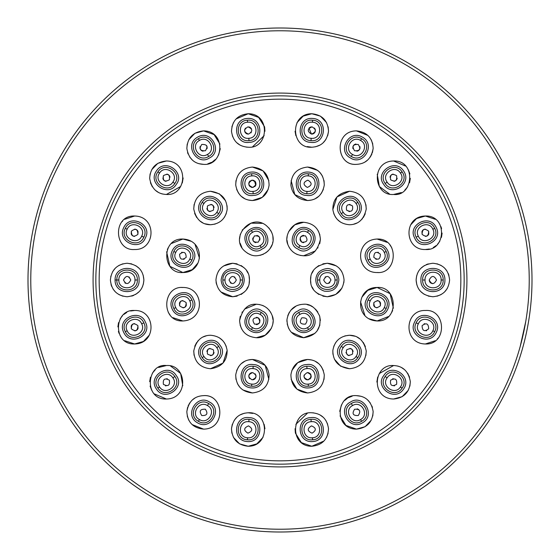 <?xml version="1.0" encoding="UTF-8"?>
<svg xmlns="http://www.w3.org/2000/svg" width="560" height="560" viewBox="0 0 560 560"><rect width="100%" height="100%" fill="white"/><g stroke="black" fill="none" stroke-linecap="round" stroke-linejoin="round"><path stroke-width="0.84" d="M280 532A252 252 0 0 1 28 280A252 252 0 0 1 280 28A252 252 0 0 1 532 280A252 252 0 0 1 280 532M93.079 280A186.921 186.921 0 0 1 280 93.079A186.921 186.921 0 0 1 466.921 280A186.921 186.921 0 0 1 280 466.921A186.921 186.921 0 0 1 93.079 280M464.156 280A184.156 184.156 0 0 1 280 464.156A184.156 184.156 0 0 1 95.844 280A184.156 184.156 0 0 1 280 95.844A184.156 184.156 0 0 1 464.156 280A184.156 184.156 0 0 1 280 464.156A184.156 184.156 0 0 1 95.844 280M110.397 280C111.412 269.822 116.991 264.236 127.141 263.256C137.634 264.516 143.213 270.102 143.885 280C143.192 289.933 137.606 295.512 127.141 296.744C117.005 295.771 111.426 290.192 110.397 280M432.859 263.256C442.995 264.229 448.574 269.808 449.603 280C448.588 290.178 443.009 295.764 432.859 296.744C422.366 295.484 416.787 289.898 416.115 280C416.808 270.067 422.394 264.488 432.859 263.256M322.847 263.865L327.313 263.256C337.484 264.25 343.063 269.829 344.057 280C343.063 290.164 337.484 295.75 327.313 296.744C315.973 294.679 310.394 289.1 310.569 280C310.345 270.977 315.924 265.391 327.313 263.256L336.35 265.902M223.517 265.993L232.687 263.256C244.027 265.321 249.606 270.9 249.431 280C249.655 289.023 244.076 294.609 232.687 296.744C222.516 295.75 216.937 290.171 215.943 280C216.937 269.836 222.516 264.25 232.687 263.256L237.132 263.858M134.624 249.508C113.953 251.23 112.322 215.04 134.624 216.02C157.206 216.356 155.708 250.285 134.624 249.508C155.708 250.285 157.206 216.356 134.624 216.02L124.684 219.296M166.404 160.979C189.441 161.259 186.711 196.077 166.404 194.46C157.059 194.019 151.487 188.65 149.674 178.346C150.36 167.853 155.939 162.057 166.404 160.979L157.857 163.324L151.704 169.701M203.574 164.36C194.201 163.919 188.629 158.62 186.851 148.463C187.439 137.851 193.018 131.985 203.574 130.879C226.401 130.928 223.986 166.11 203.574 164.36L198.842 163.681M248.22 147.224C238.539 146.524 232.967 141.232 231.497 131.355C232.085 120.715 237.657 114.842 248.22 113.743C270.781 113.547 268.849 149.016 248.22 147.224L246.386 147.126M311.78 147.224C290.955 148.806 289.324 113.638 311.78 113.743C322.294 114.835 327.866 120.666 328.503 131.243C326.935 141.302 321.363 146.629 311.78 147.224L307.216 146.587M367.913 135.443L356.426 130.879C366.947 131.978 372.519 137.809 373.156 148.379C371.406 158.571 365.834 163.898 356.426 164.36C335.839 165.914 333.704 130.949 356.426 130.879C333.599 130.928 336.014 166.11 356.426 164.36M393.596 160.979C416.465 160.125 413.511 196.854 393.596 194.46C373.359 196.154 370.51 161.301 393.596 160.979L405.65 166.096M435.316 219.296L425.376 216.02C447.629 215.033 446.117 251.174 425.376 249.508C404.292 250.285 402.794 216.356 425.376 216.02L416.563 218.533L410.515 225.064M349.524 191.261C360.164 192.402 365.736 198.324 366.24 209.013C364 219.338 358.428 224.581 349.524 224.749C340.074 223.951 334.516 218.89 332.857 209.552C332.843 198.919 338.401 192.822 349.524 191.261L336.973 196.924L332.857 209.538M291.151 180.614L294.791 194.586L307.587 200.536C297.808 199.556 292.243 194.411 290.899 185.094C291.193 174.328 296.758 168.315 307.587 167.048C318.339 168.224 323.904 174.216 324.282 185.024C322.441 194.943 316.869 200.116 307.587 200.536L311.808 199.99M210.476 191.261C221.599 192.822 227.157 198.919 227.143 209.559C225.484 218.89 219.926 223.951 210.476 224.749C201.572 224.581 196 219.338 193.76 209.013C194.264 198.324 199.836 192.402 210.476 191.261L219.408 193.844L225.589 200.795M191.275 241.297L182.889 239.043C205.681 240.065 204.106 272.79 182.889 272.531C162.218 274.246 160.587 238.049 182.889 239.043L171.598 243.425M387.051 242.312L377.111 239.043C399.364 238.042 397.838 274.204 377.111 272.531C355.901 272.804 354.319 240.051 377.111 239.043C354.34 240.037 355.873 272.783 377.111 272.531L378.147 272.496M303.66 222.285C313.999 223.328 319.578 229.033 320.397 239.393C317.653 250.838 312.074 256.298 303.66 255.766C295.848 255.297 290.542 251.447 287.742 244.216C283.878 235.746 292.082 221.431 303.66 222.285L294.812 224.812L288.638 231.63M244.503 250.866C229.705 237.692 250.516 212.898 266.112 225.428C280.238 237.538 271.348 254.982 256.34 255.766C252.525 256.018 248.577 254.387 244.503 250.866M252.413 167.048C263.242 168.273 268.8 174.314 269.094 185.171C267.568 194.6 262.003 199.717 252.413 200.536C243.124 200.109 237.559 194.936 235.718 185.017C236.096 174.209 241.661 168.224 252.413 167.048L263.067 170.877L268.849 180.614M122.983 296.219L118.93 294.588M115.423 291.963L113.043 289.037M111.671 286.391L111.041 284.585M110.768 276.514L110.845 276.157M112.693 271.537L115.374 268.093M118.881 265.44L122.955 263.788M203.574 395.64C224.161 394.086 226.296 429.051 203.574 429.121C193.053 428.022 187.481 422.191 186.844 411.621C188.594 401.429 194.166 396.102 203.574 395.64C223.986 393.89 226.401 429.072 203.574 429.121L192.087 424.557M166.404 399.021C143.535 399.875 146.489 363.146 166.404 365.54C186.641 363.846 189.49 398.699 166.404 399.021L154.35 393.904M134.624 310.492C155.708 309.715 157.206 343.644 134.624 343.98C112.371 344.967 113.883 308.826 134.624 310.492L130.585 310.989M425.376 310.492C446.047 308.77 447.678 344.96 425.376 343.98C402.794 343.644 404.292 309.715 425.376 310.492C404.292 309.715 402.794 343.644 425.376 343.98L435.316 340.704M393.596 365.54C402.941 365.981 408.513 371.35 410.326 381.654C409.64 392.147 404.061 397.943 393.596 399.021C370.559 398.741 373.289 363.923 393.596 365.54L379.33 373.52M356.426 395.64C365.799 396.081 371.371 401.38 373.149 411.537C372.561 422.149 366.982 428.015 356.426 429.121C333.599 429.072 336.014 393.89 356.426 395.64L361.158 396.319M311.78 412.776C321.461 413.476 327.033 418.768 328.503 428.645C327.915 439.285 322.343 445.158 311.78 446.257C289.219 446.453 291.151 410.984 311.78 412.776L313.614 412.874M248.22 412.776C269.045 411.194 270.676 446.362 248.22 446.257C237.706 445.165 232.134 439.334 231.497 428.757C233.065 418.698 238.637 413.371 248.22 412.776L252.784 413.413M172.949 317.688L182.889 320.957C205.66 319.963 204.127 287.217 182.889 287.469C204.099 287.196 205.681 319.949 182.889 320.957C160.636 321.958 162.162 285.796 182.889 287.469L181.853 287.504M210.476 335.251C219.926 336.049 225.484 341.11 227.143 350.448C227.157 361.081 221.599 367.178 210.476 368.739C199.836 367.598 194.264 361.676 193.76 350.987C196 340.662 201.572 335.419 210.476 335.251M268.849 379.386L265.209 365.421L252.413 359.464C262.192 360.444 267.757 365.589 269.101 374.906C268.807 385.672 263.242 391.685 252.413 392.952C241.661 391.776 236.096 385.784 235.718 374.976C237.566 365.057 243.131 359.884 252.413 359.464L248.192 360.01M307.587 392.952C296.758 391.727 291.2 385.686 290.906 374.829C292.432 365.407 297.997 360.283 307.587 359.464C316.876 359.891 322.441 365.064 324.282 374.983C323.904 385.791 318.339 391.776 307.587 392.952L296.933 389.123L291.151 379.386M349.524 368.739C338.401 367.178 332.843 361.081 332.857 350.441C334.516 341.11 340.074 336.049 349.524 335.251C358.428 335.419 364 340.662 366.24 350.987C365.736 361.676 360.164 367.598 349.524 368.739L340.592 366.156L334.411 359.205M393.372 308.203L390.124 293.678L377.111 287.469C397.782 285.754 399.413 321.951 377.111 320.957C354.319 319.935 355.894 287.21 377.111 287.469L367.738 290.346L361.949 297.115M259.665 304.563L256.34 304.234C264.152 304.703 269.458 308.553 272.258 315.784C276.122 324.254 267.918 338.569 256.34 337.715C246.001 336.672 240.422 330.967 239.603 320.607C242.347 309.162 247.926 303.702 256.34 304.234L244.538 309.099M291.242 332.206L303.66 337.715C292.698 336.364 287.14 330.281 286.979 319.48C288.897 309.806 294.455 304.724 303.66 304.234C310.324 303.695 315.665 307.664 319.683 316.141C321.531 328.622 316.183 335.811 303.66 337.715L314.881 333.396M127.141 263.256L131.719 263.9M135.779 265.664L139.209 268.394M143.157 275.128L143.885 279.916M143.885 280.084L143.332 284.27M142.793 285.943L141.736 288.204M139.181 291.634L135.639 294.427M133.686 295.407L131.712 296.107M139.055 280C140.224 265.013 114.709 264.068 115.073 280C114.709 295.932 140.224 294.987 139.055 280M115.073 280L116.837 280C116.221 266.77 137.963 266.777 137.34 280C137.956 293.23 116.214 293.223 116.837 280L118.874 280C118.321 269.633 135.527 269.633 134.974 280C135.527 290.367 118.314 290.36 118.874 280M130.781 280C128.352 275.31 125.93 275.31 123.501 280C125.93 284.69 128.352 284.69 130.781 280L129.066 276.913M125.748 283.36A3.64 3.64 0 0 1 125.734 283.36L124.81 282.8M237.153 296.135L232.687 296.744L221.039 292.026M216.482 284.207L216.069 282.03M218.337 271.376L219.919 269.171M241.122 265.538L244.37 268.009M246.589 270.669L247.919 273.049M249.13 276.836L249.431 279.993M249.431 280.049L249.13 283.15M247.968 286.846L246.631 289.268M244.44 291.921L241.129 294.455M244.195 280C243.922 274.358 241.073 270.648 235.641 268.856C227.199 267.841 222.362 271.558 221.13 280C221.739 286.755 225.407 290.598 232.127 291.522C239.911 290.71 243.929 286.874 244.195 280M222.873 280C222.292 267.351 243.054 267.358 242.473 280C243.047 292.649 222.285 292.642 222.873 280L225.022 280C224.511 270.214 240.73 270.214 240.219 280C240.723 289.786 224.511 289.786 225.022 280M236.327 280C233.898 275.303 231.476 275.303 229.047 280C231.476 284.697 233.898 284.697 236.327 280L234.514 276.85M231.245 283.339L230.3 282.751M341.908 288.197L335.769 294.448L327.313 296.744L322.868 296.142M318.878 294.462L315.63 291.991M313.411 289.331L312.081 286.951M310.87 283.164L310.569 280.007M310.569 279.951L310.87 276.85M312.032 273.154L313.369 270.732M315.56 268.079L318.871 265.545M339.402 268.415L341.719 271.474M344.057 280L343.84 282.688M315.805 280C316.071 285.635 318.927 289.352 324.359 291.144C332.801 292.152 337.638 288.442 338.87 280C338.261 273.245 334.593 269.409 327.88 268.478C320.103 269.269 316.078 273.112 315.805 280M337.127 280C337.708 292.649 316.946 292.642 317.527 280C316.953 267.351 337.715 267.358 337.127 280L334.978 280C335.489 289.786 319.27 289.786 319.781 280C319.277 270.214 335.489 270.214 334.978 280M323.673 280C326.102 284.697 328.524 284.697 330.953 280C328.524 275.303 326.102 275.303 323.673 280L323.673 280M325.094 277.116L325.703 276.738M329.819 282.639L328.748 283.346M432.859 296.744L428.281 296.1M424.221 294.336L420.791 291.606M416.843 284.872L416.115 280.084M416.115 279.916L416.668 275.73M417.207 274.057L418.264 271.796M420.819 268.366L424.361 265.573M426.314 264.593L428.288 263.893M437.017 263.781L441.07 265.412M444.577 268.037L446.957 270.97M448.329 273.609L448.959 275.415M447.307 288.463L444.626 291.907M441.119 294.56L437.045 296.212M420.945 280C419.776 294.987 445.291 295.932 444.927 280C445.291 264.068 419.776 265.013 420.945 280M443.163 280C443.779 293.23 422.037 293.223 422.66 280C422.044 266.77 443.786 266.777 443.163 280L441.126 280C441.679 290.367 424.473 290.367 425.026 280C424.473 269.633 441.686 269.64 441.126 280M429.219 280C431.648 284.69 434.07 284.69 436.499 280C434.07 275.31 431.648 275.31 429.219 280L429.219 280C429.429 282.205 430.647 283.423 432.859 283.64L432.859 283.64M195.104 397.936L192.395 399.91M189.721 402.969L188.076 406.049M187.579 407.435L186.851 411.502M187.222 415.989L188.755 420.175M209.524 402.066C197.134 393.554 183.561 415.177 197.533 422.835C211.155 431.109 223.09 408.541 209.524 402.066M198.422 421.302C186.655 415.226 197.526 396.396 208.67 403.55C220.437 409.626 209.559 428.456 198.422 421.302L199.437 419.538C190.183 414.841 198.786 399.938 207.487 405.601C216.741 410.305 208.131 425.201 199.437 419.538M205.387 409.227C200.116 408.982 198.898 411.082 201.754 415.534C207.025 415.779 208.243 413.672 205.387 409.227L205.387 409.227M166.404 365.54L158.655 367.444M155.232 369.81L152.341 373.198M150.437 377.244L149.674 381.654M150.108 386.113L151.704 390.292M182.777 385.763L180.642 373.478L170.618 366.079M176.218 375.536C168.616 362.544 147.196 376.173 156.457 389.116C165.13 402.563 185.724 387.065 176.218 375.536M157.913 388.115C149.919 377.566 167.832 365.267 174.811 376.509C182.826 387.065 164.885 399.378 157.913 388.115L159.6 386.981C153.286 378.749 167.461 369.019 172.872 377.867C179.207 386.106 165.004 395.85 159.6 386.981M169.4 380.219C164.745 377.727 162.75 379.099 163.401 384.342C168.063 386.841 170.058 385.462 169.4 380.219M166.817 378.665L167.286 378.749M165.991 385.896L165.522 385.812M124.684 340.704L134.624 343.98L143.437 341.467L149.485 334.936M126.728 312.473L123.872 314.398M122.472 315.721L120.225 318.689M118.524 322.644L117.887 326.921M118.405 331.387L119.035 333.34M120.092 335.545L121.002 336.966M145.376 322.105C140.084 308.091 116.48 318.185 123.732 332.43C130.305 346.927 152.817 335.188 145.376 322.105M125.321 331.674C119.056 319.998 138.698 310.625 143.829 322.847C150.073 334.516 130.459 343.868 125.321 331.674L127.155 330.778C122.178 321.664 137.718 314.237 141.687 323.841C146.636 332.955 131.124 340.361 127.155 330.778M137.907 325.668L137.907 325.668C133.693 322.476 131.509 323.526 131.341 328.804C135.548 331.996 137.739 330.946 137.907 325.668L138.04 328.482M137.781 329.042L137.298 329.7M136.878 330.092L136.115 330.554M135.457 330.778L134.722 330.876M131.341 328.804L131.201 325.99M131.46 325.437L131.943 324.772M132.377 324.373L133.133 323.918M133.784 323.694L134.526 323.596M437.311 338.982L438.032 338.198M414.624 322.105C407.183 335.188 429.695 346.927 436.268 332.43C443.52 318.185 419.916 308.091 414.624 322.105M434.679 331.674C429.534 343.868 409.927 334.509 416.171 322.847C421.309 310.625 440.944 320.005 434.679 331.674L432.845 330.778C428.876 340.361 413.364 332.948 418.32 323.841C422.282 314.237 437.822 321.664 432.845 330.778M422.093 325.668C422.261 330.946 424.452 331.996 428.659 328.804C428.491 323.526 426.307 322.476 422.093 325.668L422.093 325.668M424.109 323.827L424.585 323.68M426.65 330.645L426.167 330.792M393.596 399.021L402.143 396.676L408.296 390.299M409.892 386.113L410.326 381.654M409.563 377.237L407.652 373.184M404.754 369.803L401.338 367.437M398.881 366.394L397.418 365.981M377.692 377.055L376.859 382.032M383.782 375.536C374.283 387.107 394.835 402.535 403.543 389.116C412.804 376.173 391.384 362.544 383.782 375.536M402.087 388.115C395.108 399.385 377.174 387.058 385.189 376.509C392.175 365.267 410.081 377.573 402.087 388.115L400.4 386.981C394.989 395.85 380.786 386.099 387.128 377.867C392.539 369.019 406.714 378.756 400.4 386.981M390.6 380.219C389.942 385.462 391.937 386.841 396.599 384.342C397.25 379.099 395.255 377.727 390.6 380.219L390.6 380.219M392.714 378.749L393.183 378.665M394.478 385.812L394.009 385.896M340.06 415.905L345.905 425.404L356.426 429.121L365.078 426.713L371.238 420.189M372.778 415.989L373.149 411.502M372.421 407.428L371.924 406.042M370.279 402.969L367.605 399.91M352.184 396.186L348.306 397.74M347.459 398.244L344.673 400.463M341.453 404.901L339.717 411.348M350.476 402.066C336.91 408.541 348.845 431.109 362.467 422.835C376.439 415.177 362.866 393.554 350.476 402.066M361.578 421.302C350.434 428.456 339.563 409.619 351.33 403.55C362.481 396.396 373.345 415.233 361.578 421.302L360.563 419.538C351.862 425.201 343.259 410.298 352.513 405.601C361.214 399.938 369.817 414.841 360.563 419.538M354.613 409.227C351.757 413.672 352.975 415.779 358.246 415.534C361.102 411.082 359.884 408.982 354.613 409.227M357.161 408.814L357.637 408.947M358.407 409.325L358.792 409.612M295.442 433.181L301.329 442.596L311.78 446.257L323.918 441.049M326.564 437.374L328.118 433.167M328.524 429.289L328.475 428.232M327.656 424.207L325.829 420.413M323.169 417.242L320.026 414.946M307.216 413.413L295.848 424.368M295.057 428.736L295.372 432.845M310.849 417.641C295.799 417.732 296.891 443.1 312.725 441.553C328.692 440.706 325.626 415.219 310.849 417.641M312.592 439.789C299.453 441.434 297.759 419.769 310.982 419.349C324.135 417.69 325.829 439.383 312.592 439.789L312.452 437.759C302.162 439.11 300.825 421.974 311.185 421.708C321.496 420.336 322.833 437.514 312.452 437.759M311.493 425.887C307.006 428.673 307.195 431.095 312.067 433.146C316.554 430.36 316.365 427.945 311.493 425.887M233.457 437.416L239.617 443.884L248.22 446.257L256.837 443.87L263.004 437.374M264.943 428.736L264.152 424.368M244.412 413.217L240.093 414.883M236.873 417.207L234.185 420.385M232.323 424.263L231.532 428.211M231.483 429.086L231.889 433.202M249.151 417.641C234.374 415.219 231.308 440.706 247.275 441.553C263.109 443.1 264.201 417.732 249.151 417.641M247.408 439.789C234.164 439.383 235.872 417.683 249.018 419.349C262.248 419.776 260.54 441.441 247.408 439.789L247.548 437.759C237.167 437.507 238.511 420.336 248.815 421.708C259.175 421.974 257.831 439.11 247.548 437.759M248.507 425.887C243.635 427.945 243.446 430.36 247.933 433.146C252.805 431.095 252.994 428.673 248.507 425.887L248.507 425.887M168.322 312.466L169.96 314.846M172.284 309.274C179.032 323.519 200.69 311.717 193.403 299.194C188.65 285.705 165.263 295.001 172.284 309.274M191.849 299.936C197.918 311.283 178.864 320.369 173.866 308.518C167.776 297.164 186.858 288.064 191.849 299.936L189.756 300.909C194.53 309.708 179.578 316.834 175.742 307.594C170.954 298.795 185.927 291.648 189.756 300.909M179.599 305.781C183.813 308.973 186.004 307.93 186.172 302.645C181.958 299.453 179.767 300.496 179.599 305.781L179.466 302.96M179.711 302.435L180.215 301.742M180.663 301.329L181.391 300.895M182.021 300.678L182.791 300.573M186.172 302.645L186.305 305.459A3.64 3.64 0 0 0 186.319 305.424M186.06 305.998L185.556 306.684M185.108 307.097L184.38 307.531M183.75 307.748L182.987 307.853M210.476 368.739L223.027 363.076L227.143 350.462M226.247 346.374L224.511 342.874M222.677 340.536L219.45 337.862M206.577 335.713L203.091 336.973M199.92 339.003L197.54 341.362M196.658 342.538L194.761 346.22M193.781 350.756L194.054 355.257M200.788 358.652C209.594 371.896 229.39 356.223 220.08 345.394C212.933 332.843 191.814 345.66 200.788 358.652M218.659 346.367C226.45 356.643 209.02 368.606 202.237 357.658C194.474 347.396 211.869 335.447 218.659 346.367L216.769 347.697C222.88 355.649 209.195 365.036 203.973 356.489C197.89 348.544 211.54 339.171 216.769 347.697M207.473 354.06C212.135 356.552 214.13 355.18 213.472 349.937C208.817 347.438 206.815 348.817 207.473 354.06M206.878 351.428L207.018 350.868M207.333 350.161L207.641 349.706M208.257 349.111L208.782 348.775M209.454 348.502L210.028 348.383M214.067 352.562L213.934 353.122M213.619 353.829L213.304 354.284M212.695 354.879L212.163 355.222M211.491 355.488L210.476 355.635M244.657 361.375L241.423 363.58M238.644 366.681L236.663 370.538M235.718 374.92L235.977 379.386M237.461 383.733L239.939 387.38M242.837 389.942L252.413 392.952M251.489 387.926C267.204 389.2 267.813 364.539 253.323 364.595C239.295 361.942 235.62 386.925 251.489 387.926M253.19 366.31C266.049 366.73 264.397 387.772 251.629 386.176C238.749 385.77 240.408 364.693 253.19 366.31L252.987 368.606C262.99 368.872 261.695 385.385 251.769 384.083C241.752 383.831 243.054 367.29 252.987 368.606M252.126 379.834C256.998 377.783 257.187 375.368 252.7 372.582C247.828 374.633 247.639 377.048 252.126 379.834M249.669 378.602L249.347 378.168M248.969 377.391L248.822 376.81M248.78 375.998L248.871 375.375M249.13 374.633L249.438 374.115M249.97 373.513L250.502 373.107M251.181 372.785L251.804 372.624M255.157 373.821L255.465 374.227M255.857 375.032L256.004 375.613M256.046 376.425L255.955 377.048M255.696 377.783L255.381 378.315M254.856 378.91L254.324 379.309M253.645 379.631L253.022 379.799M311.801 360.01L307.587 359.464L297.738 362.67L291.851 370.496M324.023 379.4L324.282 374.92M323.344 370.545L321.356 366.681M318.577 363.58L315.336 361.368M308.511 387.926C324.38 386.925 320.705 361.942 306.677 364.595C292.187 364.539 292.796 389.2 308.511 387.926M306.81 366.31C319.599 364.7 321.244 385.777 308.371 386.176C295.603 387.765 293.951 366.723 306.81 366.31L307.013 368.606C316.953 367.29 318.241 383.838 308.231 384.083C298.305 385.385 297.01 368.872 307.013 368.606M307.874 379.834C312.361 377.048 312.172 374.633 307.3 372.582C302.813 375.368 303.002 377.783 307.874 379.834M308 372.596L308.882 372.806M310.142 373.618L310.891 374.675M311.22 376.467L311.038 377.37M310.73 374.381L310.912 377.692L310.317 378.616M306.985 379.799L306.362 379.638M305.648 379.288L305.158 378.917M304.598 378.287L304.325 377.818M304.01 376.887L303.961 376.474M303.989 375.676L304.157 374.99M307.601 372.568L308.756 372.764M309.715 373.254L310.695 374.311M310.632 378.203L309.764 379.127M308.672 379.68L307.601 379.848M355.201 336.245L349.524 335.251L344.841 335.923M335.531 342.804L333.753 346.374M332.836 350.679L332.934 354.228M365.89 355.53L366.24 351.008M365.358 346.549L363.3 342.482M360.297 339.178L356.937 336.987M359.212 358.652C368.228 345.66 346.983 332.843 339.92 345.394C330.61 356.223 350.413 371.896 359.212 358.652M341.341 346.367C348.138 335.447 365.533 347.403 357.763 357.658C350.973 368.606 333.55 356.636 341.341 346.367L343.231 347.697C348.46 339.171 362.11 348.544 356.027 356.489C350.798 365.036 337.12 355.642 343.231 347.697M352.527 354.06C353.185 348.817 351.183 347.438 346.528 349.937C345.87 355.18 347.865 356.552 352.527 354.06M349.965 348.383L350.539 348.502M351.225 348.775L351.743 349.111M352.352 349.699L352.667 350.161M352.989 350.882L353.122 351.428M349.083 355.607L348.509 355.488M347.83 355.215L345.933 352.562M368.725 318.703L377.111 320.957L388.402 316.575M391.79 312.263L392.651 310.443M360.549 301.791L364.987 315.756M387.716 309.274C394.786 295.029 371.322 285.719 366.597 299.194C359.31 311.717 380.968 323.519 387.716 309.274M368.151 299.936C373.149 288.057 392.224 297.171 386.134 308.518C381.129 320.376 362.082 311.276 368.151 299.936L370.244 300.909C374.073 291.648 389.046 298.802 384.258 307.594C380.415 316.841 365.47 309.701 370.244 300.909M380.401 305.781C380.233 300.496 378.042 299.453 373.828 302.645C373.996 307.93 376.187 308.973 380.401 305.781L380.534 302.967M377.209 300.573L377.979 300.678M378.602 300.895L379.337 301.336M379.785 301.742L380.282 302.421M377.013 307.853L374.885 307.09M374.444 306.684L373.947 306.005M373.695 305.459L373.828 302.645M256.34 337.715L265.188 335.188L271.362 328.37M272.825 323.904L273.07 321.545M273.049 319.928L272.237 315.714M270.767 312.48L269.101 310.128M267.267 308.287L266.889 307.972M263.83 306.005L262.332 305.34M242.263 311.92L241.976 312.375M240.254 316.337L239.603 320.614M240.093 325.003L241.717 329.119M262.101 311.01C251.993 302.54 236.439 322.497 250.565 330.981C264.971 339.066 274.442 315.399 262.101 311.01M251.433 329.476C240.191 323.652 250.579 305.676 261.233 312.501C272.482 318.325 262.094 336.301 251.433 329.476L252.511 327.614C243.782 323.155 251.888 309.12 260.106 314.454C268.842 318.906 260.729 332.948 252.511 327.614M258.16 317.821C252.882 317.576 251.671 319.676 254.527 324.128C259.805 324.373 261.016 322.273 258.16 317.821M256.368 317.338L257.46 317.513M258.475 318.024L259.427 319.046M259.707 319.592L259.798 322.126M259.574 322.651L258.405 323.974M257.474 324.436L256.382 324.611M259.847 319.977L259.966 320.621M259.588 322.623L258.923 323.547M257.551 324.408L256.767 324.59M300.335 304.563L297.661 305.34M296.149 306.012L290.934 310.093M289.24 312.466L287.77 315.7M286.951 319.907L286.923 321.447M287.175 323.911L288.631 328.363M317.051 331.023L319.914 324.982M320.39 320.467L319.648 316.015M317.835 312.067L315.462 309.106M312.907 307.02L310.541 305.711M309.645 305.34L307.027 304.577M297.899 311.01C285.481 315.637 295.022 338.891 309.435 330.981C323.638 322.546 307.881 302.512 297.899 311.01M308.567 329.476C297.899 336.301 287.525 318.318 298.767 312.501C309.428 305.676 319.809 323.659 308.567 329.476L307.489 327.614C299.264 332.948 291.165 318.906 299.894 314.454C308.112 309.12 316.218 323.162 307.489 327.614M301.84 317.821C298.984 322.273 300.195 324.373 305.473 324.128C308.329 319.676 307.118 317.576 301.84 317.821L301.84 317.821M122.689 221.018L121.968 221.802M145.376 237.895C152.817 224.812 130.305 213.073 123.732 227.57C116.48 241.815 140.084 251.909 145.376 237.895M125.321 228.326C130.466 216.132 150.073 225.491 143.829 237.153C138.691 249.375 119.056 239.995 125.321 228.326L127.155 229.222C131.124 219.639 146.636 227.052 141.68 236.159C137.718 245.763 122.178 238.336 127.155 229.222M137.907 234.332C137.739 229.054 135.548 228.004 131.341 231.196C131.509 236.474 133.693 237.524 137.907 234.332L138.047 231.525M134.722 229.124L135.457 229.222M136.115 229.446L136.878 229.908M137.298 230.3L137.781 230.958M134.526 236.404L133.791 236.306M133.133 236.082L132.37 235.62M131.95 235.228L131.46 234.57M131.201 234.003L131.341 231.196M166.404 194.46L180.67 186.48M182.308 182.945L183.141 177.968M150.108 173.887L149.674 178.346M150.437 182.763L152.348 186.816M155.246 190.197L158.662 192.563M161.119 193.606L162.582 194.019M176.218 184.464C185.71 172.879 165.172 157.479 156.457 170.884C147.196 183.827 168.616 197.456 176.218 184.464M157.913 171.885C164.892 160.615 182.826 172.942 174.811 183.491C167.825 194.733 149.919 182.427 157.913 171.885L159.6 173.019C165.011 164.15 179.214 173.901 172.872 182.133C167.461 190.981 153.286 181.244 159.6 173.019M169.4 179.781C170.058 174.538 168.063 173.159 163.401 175.658C162.75 180.901 164.745 182.273 169.4 179.781L169.4 179.781M166.845 174.104L167.412 174.223M168.098 174.496L168.623 174.832M169.225 175.42L169.547 175.882M169.876 176.617L170.002 177.156M165.963 181.328L165.396 181.216M164.71 180.943L164.178 180.6M163.583 180.012L163.261 179.55M162.932 178.822L163.401 175.658M219.94 144.095L214.095 134.596L203.574 130.879L194.922 133.287L188.762 139.811M187.222 144.011L186.851 148.498M187.579 152.572L188.076 153.958M189.721 157.031L192.395 160.09M207.816 163.814L211.694 162.26M212.541 161.756L215.327 159.537M218.547 155.099L220.283 148.652M209.524 157.934C223.09 151.459 211.155 128.891 197.533 137.165C183.561 144.823 197.134 166.446 209.524 157.934M198.422 138.698C209.566 131.544 220.437 150.381 208.67 156.45C197.519 163.604 186.655 144.767 198.422 138.698L199.437 140.462C208.138 134.799 216.741 149.702 207.487 154.399C198.786 160.062 190.183 145.159 199.437 140.462M205.387 150.773C208.243 146.328 207.025 144.221 201.754 144.466C198.898 148.918 200.116 151.018 205.387 150.773L205.387 150.773M206.507 145.467L206.801 145.95M207.088 146.685L207.193 147.294M207.172 148.169L207.06 148.652M203.056 151.221L202.454 151.081M201.761 150.773L201.229 150.402M200.69 149.842L200.354 149.331M200.053 148.568L199.948 147.98M199.962 147.161L200.074 146.615M264.558 126.819L258.671 117.404L248.22 113.743L236.082 118.951M233.436 122.626L231.882 126.833M231.476 130.711L231.525 131.768M232.344 135.793L234.171 139.587M236.831 142.758L239.974 145.054M252.784 146.587L264.152 135.632M264.943 131.264L264.628 127.155M249.151 142.359C264.201 142.268 263.109 116.9 247.275 118.447C231.308 119.294 234.374 144.781 249.151 142.359M247.408 120.211C260.547 118.566 262.241 140.231 249.018 140.651C235.865 142.31 234.171 120.617 247.408 120.211L247.548 122.241C257.838 120.89 259.175 138.026 248.815 138.292C238.504 139.664 237.167 122.486 247.548 122.241M248.507 134.113C252.994 131.327 252.805 128.905 247.933 126.854C243.446 129.64 243.635 132.055 248.507 134.113M248.829 126.896L249.452 127.057M250.11 127.372L250.656 127.778M251.188 128.38L251.496 128.905M251.251 132.496L250.964 132.874M247.604 134.071L246.988 133.903M246.323 133.588L245.777 133.182M245.245 132.58L244.937 132.062M244.678 131.32L244.587 130.69M244.629 129.899L244.776 129.297M245.189 128.471L245.476 128.086M326.543 122.584L320.383 116.116L311.78 113.743L303.163 116.13L296.996 122.626M295.057 131.264L295.848 135.632M315.588 146.783L319.907 145.117M323.127 142.793L325.815 139.615M327.677 135.737L328.468 131.789M328.517 130.914L328.111 126.798M310.849 142.359C325.626 144.781 328.692 119.294 312.725 118.447C296.891 116.9 295.799 142.268 310.849 142.359M312.592 120.211C325.836 120.617 324.128 142.317 310.982 140.651C297.752 140.224 299.46 118.559 312.592 120.211L312.452 122.241C322.833 122.493 321.489 139.664 311.185 138.292C300.825 138.026 302.169 120.89 312.452 122.241M311.493 134.113L311.493 134.113C316.365 132.055 316.554 129.64 312.067 126.854C307.195 128.905 307.006 131.327 311.493 134.113L308.959 128.184M309.337 127.785L309.883 127.372M310.548 127.057L311.171 126.896M314.524 128.086L314.818 128.478M315.224 129.297L315.371 129.878M315.413 130.69L315.322 131.334M315.063 132.062L314.755 132.58M314.223 133.182L313.677 133.588M313.012 133.903L312.389 134.071M364.896 162.064L367.605 160.09M370.279 157.031L371.924 153.951M372.421 152.565L373.149 148.498M372.778 144.011L371.245 139.825M350.476 157.934C362.866 166.446 376.439 144.823 362.467 137.165C348.845 128.891 336.91 151.459 350.476 157.934M361.578 138.698C373.345 144.774 362.474 163.604 351.33 156.45C339.563 150.374 350.441 131.544 361.578 138.698L360.563 140.462C369.817 145.159 361.214 160.062 352.513 154.399C343.259 149.695 351.869 134.799 360.563 140.462M354.613 150.773C359.884 151.018 361.102 148.918 358.246 144.466C352.975 144.221 351.757 146.328 354.613 150.773M352.933 148.631L352.828 148.12M352.807 147.252L352.919 146.657M353.213 145.915L353.542 145.404M354.088 144.837L354.613 144.466M355.313 144.158L355.915 144.018M359.926 146.608L360.031 147.126M360.052 147.987L359.94 148.582M359.646 149.324L359.317 149.835M358.771 150.402L358.246 150.773M357.546 151.081L356.937 151.221M393.596 194.46L401.345 192.556M404.768 190.19L407.659 186.802M409.563 182.756L410.326 178.346M409.892 173.887L408.296 169.708M377.223 174.237L379.358 186.522L389.382 193.921M383.782 184.464C391.384 197.456 412.804 183.827 403.543 170.884C394.828 157.479 374.29 172.872 383.782 184.464M402.087 171.885C410.081 182.434 392.168 194.733 385.189 183.491C377.174 172.935 395.115 160.622 402.087 171.885L400.4 173.019C406.714 181.251 392.539 190.981 387.128 182.133C380.793 173.894 394.996 164.15 400.4 173.019M390.6 179.781C395.255 182.273 397.25 180.901 396.599 175.658C391.937 173.159 389.942 174.538 390.6 179.781M389.998 177.156L390.131 176.603M390.453 175.882L390.761 175.434M391.377 174.832L391.916 174.489M392.581 174.223L393.148 174.104M397.194 178.276L397.061 178.836M396.739 179.55L396.431 180.005M395.815 180.6L395.283 180.943M394.611 181.216L394.044 181.328M425.376 249.508L429.415 249.011M433.272 247.527L436.128 245.602M437.528 244.279L439.775 241.311M441.476 237.356L442.113 233.079M441.595 228.613L440.965 226.66M439.908 224.455L438.998 223.034M414.624 237.895C419.916 251.909 443.52 241.815 436.268 227.57C429.695 213.073 407.183 224.812 414.624 237.895M434.679 228.326C440.944 240.002 421.302 249.375 416.171 237.153C409.927 225.484 429.541 216.132 434.679 228.326L432.845 229.222C437.822 238.336 422.282 245.763 418.313 236.159C413.364 227.045 428.876 219.639 432.845 229.222M422.093 234.332L422.093 234.332C426.307 237.524 428.491 236.474 428.659 231.196C424.452 228.004 422.261 229.054 422.093 234.332L421.96 231.518M422.219 230.958L422.702 230.3M423.129 229.901L423.885 229.446M424.543 229.222L425.278 229.124M428.659 231.196L428.799 234.01M428.54 234.563L428.057 235.228M427.623 235.627L426.867 236.082M426.216 236.306L425.474 236.404M353.423 224.287L356.909 223.027M360.08 220.997L362.46 218.638M363.342 217.462L365.239 213.78M366.219 209.244L365.946 204.743M333.753 213.626L335.489 217.126M337.323 219.464L340.55 222.138M359.212 201.348C350.406 188.104 330.61 203.777 339.92 214.606C347.123 227.171 368.172 214.319 359.212 201.348M341.341 213.633C333.55 203.357 350.98 191.394 357.763 202.342C365.526 212.604 348.131 224.553 341.341 213.633L343.231 212.303C337.12 204.351 350.805 194.964 356.027 203.511C362.11 211.456 348.46 220.829 343.231 212.303M352.527 205.94C347.865 203.448 345.87 204.82 346.528 210.063C351.183 212.562 353.185 211.183 352.527 205.94L349.524 204.365M349.524 211.645L346.528 210.063M315.343 198.625L318.577 196.42M321.356 193.319L323.337 189.455M324.282 185.08L324.023 180.614M322.546 176.267L320.082 172.648M317.527 170.324L307.587 167.048M308.511 172.074C292.796 170.8 292.187 195.461 306.677 195.405C320.705 198.058 324.38 173.075 308.511 172.074M306.81 193.69C293.951 193.27 295.603 172.228 308.371 173.824C321.251 174.23 319.592 195.307 306.81 193.69L307.013 191.394C297.01 191.128 298.305 174.615 308.231 175.917C318.248 176.169 316.946 192.71 307.013 191.394M307.874 180.166C303.002 182.217 302.813 184.632 307.3 187.418C312.172 185.367 312.361 182.952 307.874 180.166M204.799 223.755L210.476 224.749L215.159 224.077M224.469 217.196L226.247 213.626M227.164 209.321L227.066 205.772M194.11 204.47L193.76 208.992M194.642 213.451L196.7 217.518M199.703 220.822L203.063 223.013M200.788 201.348C191.828 214.319 212.877 227.171 220.08 214.606C229.39 203.777 209.594 188.104 200.788 201.348M218.659 213.633C211.862 224.553 194.467 212.597 202.237 202.342C209.027 191.394 226.45 203.364 218.659 213.633L216.769 212.303C211.54 220.829 197.89 211.456 203.973 203.511C209.202 194.964 222.88 204.358 216.769 212.303M207.473 205.94C206.815 211.183 208.817 212.562 213.472 210.063C214.13 204.82 212.135 203.448 207.473 205.94M210.035 211.617L209.461 211.498M208.775 211.225L208.257 210.889M207.648 210.301L207.333 209.839M207.011 209.118L206.878 208.572M210.917 204.393L211.491 204.512M212.17 204.785L212.695 205.121M213.297 205.709L213.619 206.171M213.941 206.892L214.067 207.438M166.628 251.797L169.876 266.322L182.889 272.531L192.262 269.654L198.051 262.885M199.451 258.209L195.013 244.244M168.21 247.737L167.349 249.557M172.284 250.726C165.207 264.971 188.678 274.281 193.403 260.806C200.69 248.283 179.032 236.481 172.284 250.726M191.849 260.064C186.851 271.943 167.776 262.829 173.866 251.482C178.871 239.624 197.918 248.724 191.849 260.064L189.756 259.091C185.927 268.352 170.954 261.198 175.742 252.406C179.585 243.159 194.53 250.299 189.756 259.091M179.599 254.219C179.767 259.504 181.958 260.547 186.172 257.355C186.004 252.07 183.813 251.027 179.599 254.219L179.599 254.219M181.615 252.378L182.119 252.231M184.156 259.196L183.652 259.343M391.678 247.534L390.04 245.154M387.716 250.726C380.968 236.481 359.31 248.283 366.597 260.806C371.322 274.281 394.793 264.971 387.716 250.726M368.151 260.064C362.082 248.717 381.136 239.631 386.134 251.482C392.224 262.836 373.142 271.936 368.151 260.064L370.244 259.091C365.47 250.292 380.422 243.166 384.258 252.406C389.046 261.205 374.073 268.352 370.244 259.091M380.401 254.219C376.187 251.027 373.996 252.07 373.828 257.355C378.042 260.547 380.233 259.504 380.401 254.219L380.401 254.219M377.881 252.231L378.385 252.378M376.341 259.343L375.844 259.196M300.335 255.437L303.66 255.766L315.462 250.901M317.737 248.08L318.024 247.625M319.746 243.663L320.397 239.386M319.907 234.997L318.283 230.881M287.175 236.096L286.93 238.455M286.951 240.072L287.763 244.286M289.233 247.52L290.899 249.872M292.733 251.713L293.111 252.028M296.17 253.995L297.668 254.66M297.899 248.99C308.119 257.439 323.491 237.545 309.435 229.019C295.029 221.053 285.502 244.426 297.899 248.99M308.567 230.524C319.809 236.348 309.421 254.324 298.767 247.499C287.518 241.675 297.906 223.699 308.567 230.524L307.489 232.386C316.218 236.845 308.112 250.88 299.894 245.546C291.158 241.094 299.271 227.052 307.489 232.386M301.84 242.179C307.118 242.424 308.329 240.324 305.473 235.872C300.195 235.627 298.984 237.727 301.84 242.179M303.632 242.662L302.547 242.494M301.469 241.934L300.594 240.989M300.272 240.352L300.174 237.965M300.454 237.3L301.602 236.019M302.519 235.571L303.625 235.389M300.153 240.023L300.034 239.386M300.412 237.377L301.077 236.453M302.449 235.592L303.254 235.41M260.12 255.332L263.424 254.198M265.58 252.98L268.03 251.02M269.941 248.794L272.076 244.755M272.622 242.928L272.804 242.088M273.063 239.834L272.867 236.341M271.789 232.575L270.557 230.181M269.346 228.48L266.21 225.498M262.22 223.349L251.013 223.153L242.193 230.076M240.296 234.241L239.603 238.756M240.156 243.292L241.906 247.499M247.485 253.232L250.761 254.807M262.101 248.99C274.603 244.111 264.985 221.291 250.565 229.019C236.362 237.454 252.119 257.488 262.101 248.99M251.433 230.524C262.101 223.699 272.475 241.682 261.233 247.499C250.572 254.324 240.191 236.341 251.433 230.524L252.511 232.386C260.736 227.052 268.835 241.094 260.106 245.546C251.888 250.88 243.782 236.838 252.511 232.386M258.16 242.179C261.016 237.727 259.805 235.627 254.527 235.872C251.671 240.324 252.882 242.424 258.16 242.179M256.865 235.424L257.474 235.564M258.167 235.879L258.685 236.243M259.231 236.81L259.56 237.321M259.854 238.056L259.966 238.651M259.952 239.519L259.84 240.03M255.822 242.627L255.213 242.487M254.52 242.172L254.002 241.808M253.456 241.241L253.127 240.73M252.833 239.988L252.721 239.4M252.735 238.546L252.847 238.021M248.199 199.99L252.413 200.536L262.262 197.33L268.149 189.504M235.977 180.6L235.718 185.08M236.656 189.455L238.644 193.319M241.423 196.42L244.664 198.632M251.489 172.074C235.62 173.075 239.295 198.058 253.323 195.405C267.813 195.461 267.204 170.8 251.489 172.074M253.19 193.69C240.401 195.3 238.756 174.223 251.629 173.824C264.397 172.235 266.049 193.277 253.19 193.69L252.987 191.394C243.047 192.71 241.759 176.162 251.769 175.917C261.695 174.615 262.99 191.128 252.987 191.394M252.126 180.166C247.639 182.952 247.828 185.367 252.7 187.418C257.187 184.632 256.998 182.217 252.126 180.166M251.965 187.404L251.118 187.194M249.865 186.389L249.109 185.325M248.78 183.54L248.962 182.637M249.088 182.308L249.683 181.384M255.143 186.2L255.773 185.192M255.878 184.912L255.99 184.471M255.71 182.259L254.961 181.195M253.708 180.39L252.763 180.166M251.307 180.32L253.603 180.355M254.513 180.817L255.745 185.248M255.444 185.808L254.653 186.662M253.477 187.271L252.434 187.432M252.392 187.432L251.258 187.243M250.264 186.725L249.375 185.787M249.214 185.528L248.934 184.87M248.892 184.716L249.095 182.294M249.354 181.811L250.271 180.845M280 529.228A249.228 249.228 0 0 1 30.772 280A249.228 249.228 0 0 1 280 30.772A249.228 249.228 0 0 1 529.228 280A249.228 249.228 0 0 1 280 529.228M99.155 280A180.845 180.845 0 0 0 280 460.845A180.845 180.845 0 0 0 460.845 280A180.845 180.845 0 0 0 280 99.155A180.845 180.845 0 0 0 99.155 280M137.34 280L134.974 280M242.466 280L240.219 280M317.534 280L319.781 280M422.66 280L425.026 280M208.67 403.55L207.487 405.601M174.811 376.509L172.872 377.867M143.829 322.847L141.687 323.841M416.171 322.847L418.32 323.841M385.189 376.509L387.128 377.867M351.33 403.55L352.513 405.601M310.982 419.349L311.185 421.708M249.018 419.349L248.815 421.708M173.866 308.518L175.742 307.594M202.237 357.658L203.973 356.489M251.629 386.176L251.769 384.083M308.371 386.176L308.231 384.083M357.763 357.658L356.027 356.489M386.134 308.518L384.258 307.594M261.233 312.501L260.106 314.454M298.767 312.501L299.894 314.454M143.829 237.153L141.68 236.159M174.811 183.491L172.872 182.133M208.67 156.45L207.487 154.399M249.018 140.651L248.815 138.292M310.982 140.651L311.185 138.292M351.33 156.45L352.513 154.399M385.189 183.491L387.128 182.133M416.171 237.153L418.313 236.159M357.763 202.342L356.027 203.511M308.371 173.824L308.231 175.917M202.237 202.342L203.973 203.511M173.866 251.482L175.742 252.406M386.134 251.482L384.258 252.406M298.767 247.499L299.894 245.546M261.233 247.499L260.106 245.546M251.629 173.824L251.769 175.917M520.212 346.423L525.749 321.489"/></g></svg>
